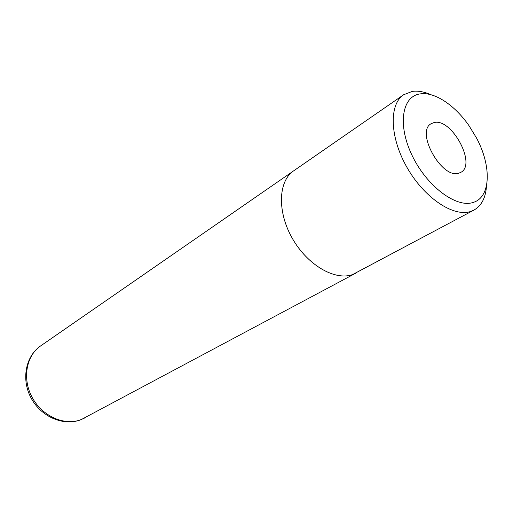 <?xml version="1.0" encoding="UTF-8"?>
<svg xmlns="http://www.w3.org/2000/svg" width="513" height="513" viewBox="0 0 513 513"><rect width="100%" height="100%" fill="white"/><g stroke="black" fill="none" stroke-linecap="round" stroke-linejoin="round"><path stroke-width="0.77" d="M420.134 93.911C401.961 96.194 397.286 124.973 412.157 155.567C426.771 186.232 456.237 208.22 473.076 202.462C490.992 197.396 491.723 166.02 476.436 137.862L468.953 125.602C454.826 105.178 434.473 91.558 420.134 93.911M486.497 185.834C485.766 197.62 481.604 205.7 473.999 210.067L470.71 211.452C453.588 217.365 424.398 198.005 407.136 167.687C389.707 137.452 388.828 104.498 403.635 94.751L412.272 91.404C417.954 90.621 424.161 91.724 430.894 94.719M458.795 173.189L460.821 172.355C476.859 164.481 451.761 117.887 434.101 122.543L431.138 123.716C415.286 131.841 441.789 179.377 458.795 173.189M473.999 210.067L352.643 274.551C335.021 281.073 307.332 265.061 292.263 238.263C277.014 211.555 278.27 181.083 293.667 170.829C278.277 181.089 277.02 211.555 292.269 238.256C307.338 265.048 335.015 281.06 352.636 274.538M84.613 418.018L81.214 419.589C63.984 426.56 41.47 417.088 31.37 398.53C21.071 380.082 25.317 356.336 40.623 345.916C26.06 355.759 21.995 379.216 32.428 397.902C42.694 416.665 65.036 426.156 81.42 419.493L355.374 273.403M40.623 345.916L293.051 171.271M293.667 170.829L403.635 94.751"/></g></svg>
